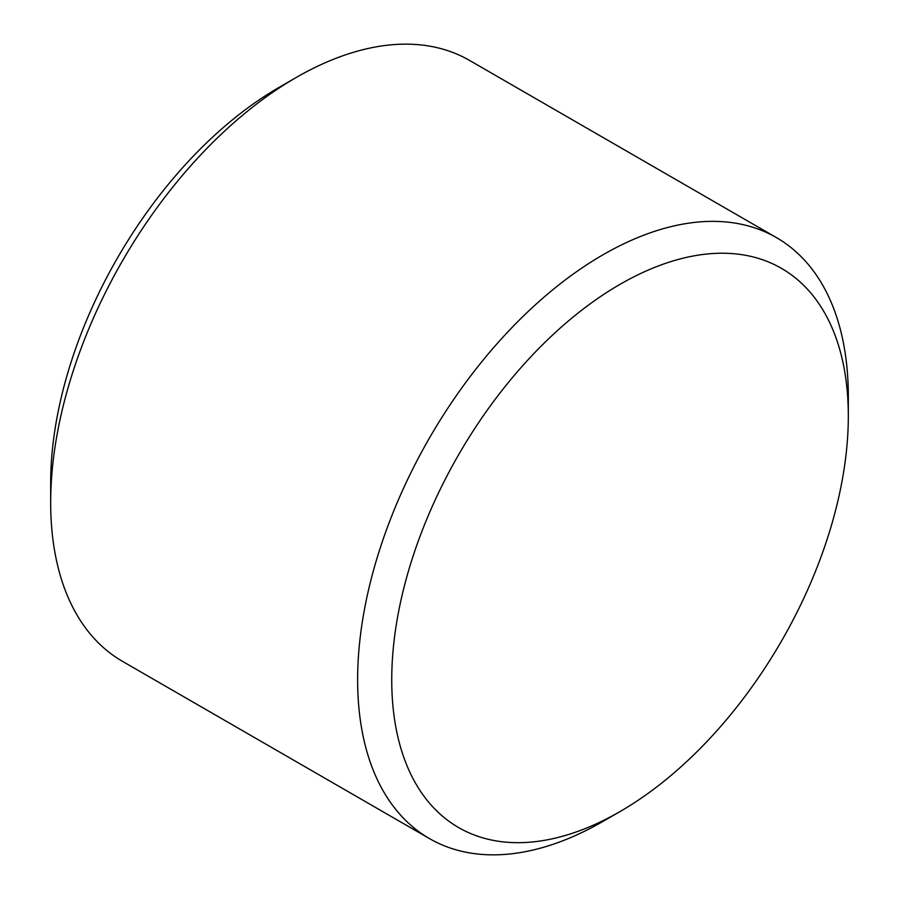 <?xml version="1.0" encoding="UTF-8"?>
<svg xmlns="http://www.w3.org/2000/svg" width="899" height="899" viewBox="0 0 899 899"><rect width="100%" height="100%" fill="white"/><g stroke="black" fill="none" stroke-linecap="round" stroke-linejoin="round"><path stroke-width="1.35" d="M776.455 237.617L469.514 60.402A346.969 200.32 120 0 0 296.018 77.595L278.971 87.439A322.853 186.396 120 0 0 50.681 482.853L50.681 502.541A346.969 200.32 120 0 0 122.545 661.383L429.486 838.598A346.969 200.32 -60 0 1 429.486 437.948A346.969 200.32 -60 0 1 776.455 237.617A346.969 200.32 -60 0 1 848.319 396.459L848.319 416.147A322.853 186.396 -60 0 1 734.168 710.345A322.853 186.396 -60 0 1 659.664 784.67A322.853 186.396 -60 0 1 620.029 811.561A322.853 186.396 -60 0 1 391.739 679.756A322.853 186.396 -60 0 1 620.029 284.342A322.853 186.396 -60 0 1 848.319 416.147M620.029 811.561L602.982 821.405A346.969 200.32 -60 0 1 429.486 838.598M296.018 77.595A346.969 200.32 120 0 0 50.681 502.541"/></g></svg>
